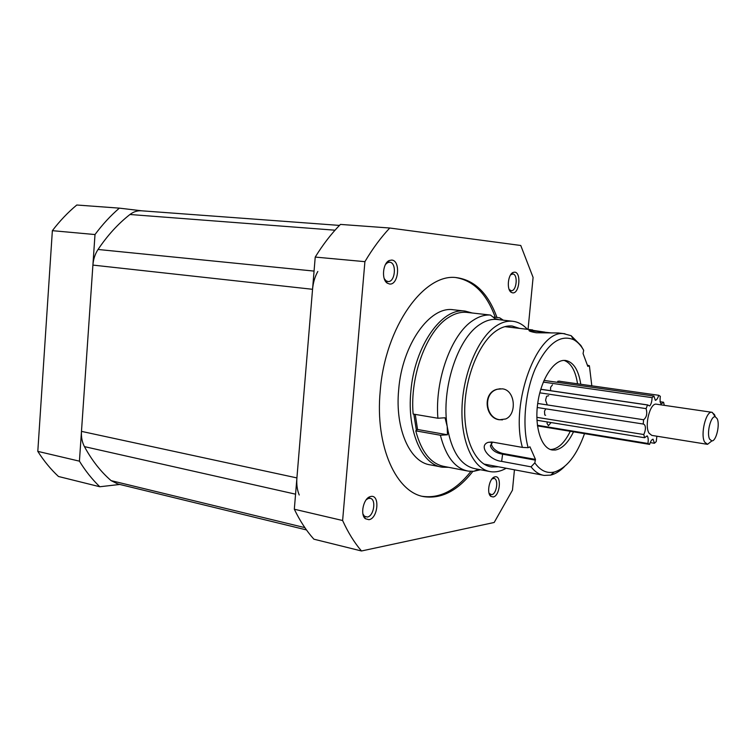 <?xml version="1.0" encoding="UTF-8"?>
<svg xmlns="http://www.w3.org/2000/svg" width="756" height="756" viewBox="0 0 756 756"><rect width="100%" height="100%" fill="white"/><g stroke="black" fill="none" stroke-linecap="round" stroke-linejoin="round"><path stroke-width="1.13" d="M141.722 210.811L119.363 208.136C110.622 215.63 102.504 224.438 95.001 234.549L79.427 461.16C85.456 470.979 92.26 479.512 99.82 486.751L119.835 484.454M79.427 461.16L37.8 451.37C43.924 460.99 50.822 469.372 58.477 476.488L99.82 486.751M119.363 208.136L76.781 205.018C68.012 212.304 59.866 220.846 52.362 230.674L37.8 451.37M95.001 234.549L52.362 230.674M370.95 496.446C380.145 494.481 378.009 518.559 368.909 519.693L365.356 518.71C359.96 514.732 363.419 498.525 370.043 496.683L370.95 496.446M362.927 513.995L364.43 516.235L367.303 517.038C373.955 516.301 376.526 498.932 370.071 498.308L368.21 498.497L366.197 499.773M391.712 260.064C400.831 260.423 398.639 285.239 389.605 284.029L387.242 283.141C381.308 279.512 382.801 262.975 389.312 260.499L391.712 260.064M384.237 278.605L386.051 280.807L387.951 281.525C395.256 282.517 397.023 262.483 389.642 262.219L387.715 262.578L385.532 264.383M495.076 476.8C501.993 475.259 499.981 496.182 493.148 496.966L490.899 496.399C486.41 493.451 489.236 478.293 494.518 476.941L495.076 476.8M489.104 493.375L491.665 494.679C496.739 494.169 498.875 478.794 493.923 478.425L491.92 478.983M514.675 272.16C521.508 272.358 519.438 293.829 512.691 292.865L511.226 292.336C506.416 289.633 507.928 274.163 513.182 272.406L514.675 272.16M509.166 289.472L511.169 290.691C516.631 291.495 518.295 274.144 512.766 274.003L510.612 274.825M413.834 414.165L416.386 430.362M448.658 467.321L442.288 467.189C421.99 464.902 406.936 431.194 410.839 391.684C414.335 346.21 442.043 307.182 465.195 311.103L472.32 313.012M465.195 311.103L453.288 309.762C429.937 305.83 402.107 344.575 398.677 389.765C394.821 429.021 410.054 462.568 430.523 464.902L440.644 466.868M496.975 317.492C488.281 293.611 474.948 280.344 456.964 277.698C424.541 272.368 385.04 326.696 380.221 390.965C374.844 446.616 396.513 493.356 424.815 496.777C442.014 498.856 458.032 490.379 472.859 471.366M495.256 317.293C486.722 293.895 473.672 280.674 456.114 277.622M514.439 469.807L512.464 490.153L494.178 522.481L361.491 550.982C354.356 542.657 348.072 532.498 342.619 520.515L364.912 261.661C372.623 248.658 380.901 237.441 389.756 228.019L520.761 245.483L533.093 277.433L528.047 329.389M361.491 550.982L313.882 539.189C306.501 530.967 299.981 520.978 294.32 509.223L315.224 257.078C323.02 244.443 331.421 233.557 340.436 224.409L389.756 228.019M315.224 257.078L364.912 261.661M294.32 509.223L342.619 520.515M422.566 496.314L423.058 496.408C440.162 498.487 456.114 490.143 470.893 471.385M317.813 271.47C314.902 276.696 313.145 282.631 312.549 289.293L296.91 477.915C296.418 484.398 297.193 490.096 299.225 495M339.453 225.411L141.457 210.792C137.384 210.508 133.547 211.737 129.956 214.496C118.144 223.738 107.503 235.399 98.044 249.48C95.067 254.035 93.347 259.242 92.903 265.091L81.478 431.374C81.128 437.1 82.111 442.184 84.445 446.626C91.873 460.357 100.756 471.687 111.094 480.627L117.841 483.972L306.473 529.928M498.903 319.684L495.199 318.739L490.464 315.063L466.15 312.313C460.3 311.907 454.365 313.664 448.336 317.596C426.658 330.92 409.705 376.186 413.145 414.042L437.894 418.238L445.029 417.775L447.202 426.469C451.568 451.719 460.895 465.809 475.193 468.729L489.141 471.413M490.464 315.063C484.719 314.666 478.869 316.471 472.925 320.468C451.54 334.029 434.662 379.937 437.894 418.238M527.395 329.314C523.058 324.589 518.153 321.905 512.681 321.272C507.04 320.686 501.266 322.434 495.378 326.526C477.66 338.782 462.889 374.201 461.982 408.467C460.98 442.77 473.757 469.353 490.606 471.687C495.756 472.434 500.945 471.29 506.18 468.248M497.439 319.514L497.098 319.476C491.381 318.881 485.55 320.61 479.606 324.655C457.55 338.641 441.145 388.943 447.202 426.469L447.476 434.785L440.379 435.239C445.889 456.69 455.206 468.654 468.323 471.13L473.672 471.309L480.457 469.741M519.589 328.387L512.275 326.044C506.945 325.477 501.493 327.15 495.936 331.043C479.332 342.619 465.573 375.798 464.751 407.834C463.825 439.916 475.779 464.817 491.589 466.991L498.469 466.792M503.316 320.194L499.669 317.803L502.674 320.119M440.379 435.239L415.753 430.854C421.432 452.079 430.948 463.957 444.301 466.48L466.735 470.827M493.016 317.038L499.669 317.803M415.233 414.401L417.558 429.484L415.753 430.854M447.476 434.785L417.558 429.484M491.391 443.054L491.324 444.188C492.685 448.629 496.484 451.729 502.721 453.477L535.475 459.421L534.823 462.852C540.039 470.204 546.144 473.341 553.127 472.264L554.224 472.046C566.631 468.219 576.733 455.424 584.53 433.642M591.816 385.825L589.387 365.734L587.818 366.376L583.065 353.562L583.679 350.302C580.863 345.303 577.518 341.769 573.653 339.69C560.054 334.086 547.297 343.687 535.352 368.493C524.995 392.373 521.999 425.779 528.142 447.684L529.947 446.824L535.475 459.421M564.43 466.641C559.95 471.158 555.358 473.984 550.661 475.118L544.188 475.42C539.302 474.673 534.927 471.82 531.043 466.839L501.644 461.377C489.604 460.281 477.801 445.747 488.225 442.336L492.676 442.137L522.396 447.401C509.761 403.156 537.346 329.786 563.56 333.661L571.12 335.673L580.873 345.464L583.33 349.688M587.365 365.148L589.387 365.734M483.878 464.042L542.95 475.184M558.334 332.971L536.278 332.763C529.947 331.629 527.745 330.674 529.682 329.871L544.981 332.139M502.371 388.839C515.356 390.03 517.123 414.354 505.717 418.966L499.414 419.778C484.927 418.295 482.215 392.846 497.07 389.255L502.371 388.839M580.778 384.256C578.548 369.958 573.492 362.029 565.601 360.461L564.26 360.395C553.165 360.3 540.682 380.23 537.639 403.959C534.454 427.669 541.542 448.733 552.456 450.018L555.339 450.018C562.18 448.752 568.238 442.685 573.511 431.827M522.396 447.401L528.142 447.684M534.823 462.852L531.043 466.839M588.159 365.762L587.563 365.687M492.647 442.137L490.36 445.813C491.769 450.16 495.756 452.929 502.334 454.139L535.087 460.102M577.537 383.802C575.543 370.78 571.054 362.984 564.089 360.395M500.302 388.716L497.486 389.236C482.63 392.818 485.343 418.257 499.829 419.741L502.504 419.863M551.975 332.971L529.606 330.618L529.682 329.871M550.5 449.546C557.909 449.159 564.496 443.082 570.279 431.289M559.827 381.166L557.862 381.251L557.437 382.328M547.268 421.942L547.051 423.464L548.44 425.685L551.067 422.557M545.823 408.835L544.5 411.141L544.745 414.978L545.634 415.28M548.686 395.719L546.588 396.295L545.577 400.226L547.278 404.923M552.485 384.823L550.623 387.299L550.576 390.691M711.528 441.164L707.54 444.311L704.658 442.109C700.15 434.672 705.991 410.716 711.887 412.285L714.514 414.619L715.299 416.783M656.529 404.205L656.397 404.186C650.065 402.579 644.159 425.893 649.083 433.226L651.814 435.399L707.03 444.263M709.704 439.245L711.85 440.909C716.244 441.334 720.241 424.154 717.075 418.588L715.374 416.896C710.971 415.025 706.265 433.471 709.704 439.245M664.288 405.339L663.579 402.249L661.094 403.987C660.082 402.561 659.827 400.009 660.338 396.324L658.75 395.293C657.758 398.384 656.614 400.056 655.339 400.321L653.931 396.059L652.078 397.647C651.937 401.502 651.152 404.271 649.716 405.944L647.505 404.98L646.106 408.627C647.467 413.655 646.626 417.359 643.602 419.75L643.214 424.031C645.889 424.655 646.144 429.474 643.791 434.53L644.575 437.733L647.183 435.843C648.213 437.251 648.478 439.794 647.968 443.479L649.593 444.377C650.604 441.23 651.757 439.491 653.042 439.17L654.422 443.271L656.246 441.589L656.879 436.212M654.422 443.271L650.472 442.619M649.593 444.377L537.478 425.883M647.968 443.479L537.403 425.269M644.575 437.733L536.958 420.27M643.791 434.53L536.855 417.331M643.214 424.031L537.242 407.503M643.602 419.75L537.705 403.449M646.106 408.627L539.784 392.827M647.505 404.98L540.757 389.312M652.078 397.647L543.309 382.082M653.931 396.059L544.008 380.419M658.75 395.293L559.856 381.298M663.579 402.249L660.007 401.738M335.012 230.202L129.956 214.496M314.061 271.092L98.044 249.48M312.549 289.293L92.903 265.091M296.91 477.915L81.478 431.374M295.568 494.178L84.445 446.626M304.857 527.631L111.094 480.627M502.721 453.477L501.644 461.377M368.021 497.864L368.701 498.006M423.058 496.408L424.815 496.777M385.503 281.279L386.335 281.364M387.27 262.001L388.093 262.077M363.74 516.509L364.609 516.707M489.463 494.396L489.982 494.5M509.676 290.54L510.187 290.597M511.321 273.87L511.831 273.918M509.988 290.266L511.226 292.336M511.566 274.211L513.182 272.406M489.85 494.207L490.899 496.399M492.761 478.539L494.518 476.941M386.051 280.807L387.242 283.141M387.715 262.578L389.312 260.499M364.43 516.235L365.356 518.71M368.21 498.497L370.043 496.683M478.756 469.419L473.672 471.309M490.257 466.745L491.589 466.991M497.098 319.476L512.681 321.272M554.224 472.046L550.661 475.118M573.653 339.69L571.12 335.673M504.923 326.658L532.687 329.937M558.136 332.942L564.978 333.755M551.776 449.896L552.456 450.018M491.324 444.188L490.36 445.813M491.646 442.005L488.225 442.336M711.85 440.909L707.54 444.311M715.374 416.896L712.237 412.351M711.887 412.285L656.397 404.186M648.024 404.989L540.776 389.245"/></g></svg>
